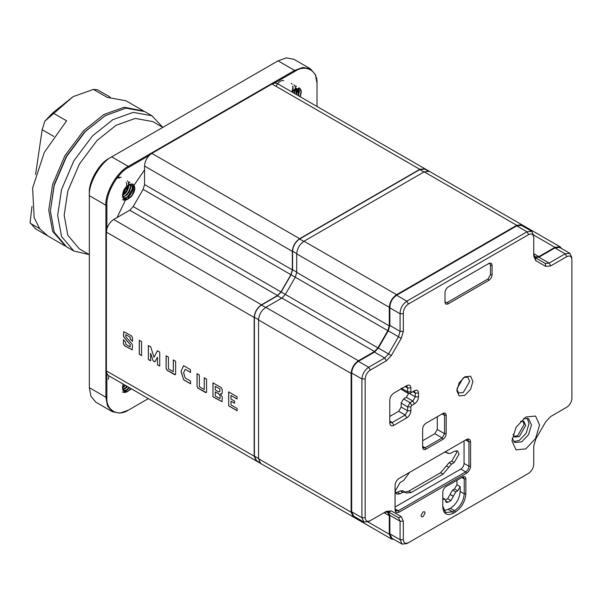 <?xml version="1.0" encoding="UTF-8"?>
<svg xmlns="http://www.w3.org/2000/svg" width="602" height="602" viewBox="0 0 602 602"><rect width="100%" height="100%" fill="white"/><g stroke="black" fill="none" stroke-linecap="round" stroke-linejoin="round"><path stroke-width="0.9" d="M561.643 248.573L560.093 246.812L554.924 247.324L538.88 256.587L535.434 256.934L534.049 256.136M523.484 226.533L521.926 224.779L516.764 225.291L396.59 294.671L304.025 241.229C299.615 244.314 297.177 248.528 296.718 253.886L296.718 272.42L295.289 277.221L285.356 294.431L281.909 298.065L265.858 307.329C261.456 310.414 259.018 314.635 258.551 319.986L258.559 458.754L260.696 463.48L353.261 516.922L351.124 512.197L351.116 373.428C351.583 368.078 354.021 363.856 358.423 360.771L374.474 351.508L281.909 298.065M374.474 351.508L377.921 347.873L387.854 330.664L389.283 325.863L389.283 307.329C389.75 301.971 392.18 297.757 396.59 294.671M355.759 517.374L353.261 516.922M387.854 512.543L386.349 511.677L387.854 512.543L389.283 515.703L384.084 512.693M393.926 539.407L391.42 538.963L389.283 534.245L389.283 515.703M363.894 522.069L353.667 516.162L351.688 511.798L351.688 373.037C352.117 368.093 354.367 364.202 358.431 361.366L374.482 352.102L378.327 348.039L388.26 330.829L389.855 325.464L389.855 307.84C389.885 302.633 392.128 298.442 396.598 295.266L516.764 225.885L521.535 225.411L531.762 231.318L526.998 231.793L406.824 301.173C402.362 304.349 400.112 308.54 400.089 313.747L400.089 331.371L398.494 336.736L388.553 353.946L384.708 358.002L368.665 367.273C364.601 370.11 362.351 374 361.922 378.944L361.922 517.705L363.894 522.069L368.665 521.595L370.283 520.662C367.197 522.069 365.497 521.084 365.173 517.705L365.173 378.944C365.497 375.197 367.197 372.239 370.283 370.079L386.333 360.816L391.33 355.549L401.263 338.332L403.332 331.371L403.332 313.634C403.31 309.654 405.011 306.441 408.449 303.98L528.624 234.599C531.709 233.2 533.41 234.178 533.741 237.557L533.741 256.083L535.803 260.658L545.743 266.393L550.74 265.903L566.783 256.633C569.868 255.233 571.576 256.211 571.9 259.59L571.9 398.351C571.599 402.121 569.891 405.071 566.783 407.215L550.74 416.479L545.743 421.754L535.81 438.963L533.741 445.924L533.741 464.458C533.432 468.115 531.777 471.042 528.774 473.225L408.449 542.695C405.364 544.103 403.656 543.117 403.332 539.738L403.332 521.212L401.263 516.636L391.33 510.902L386.333 511.399L370.283 520.662M535.035 257.558L538.88 257.182L554.931 247.919L559.694 247.445L569.928 253.352L565.158 253.826L549.114 263.089L545.269 263.465L535.328 257.731L533.741 254.21L533.741 237.557M402.061 544.103L391.827 538.196L389.855 533.831L389.855 515.304L388.26 511.783L398.494 517.69L400.089 521.212L400.089 539.738L402.061 544.103L406.824 543.629L528.774 473.225M121.168 177.327L118.12 177.244L114.583 179.765M123.199 192.241L126.367 186.68M122.477 195.793L126.096 192.339L128.354 188.02L128.888 183.715L128.264 181.849L127.255 180.848M126.518 195.357L128.866 192.407L130.611 188.426M129.994 182.602L129.28 182.015M123.982 199.239L128.286 196.779L131.274 192.949L132.959 187.869L132.177 183.979M123.892 189.999C126.661 185.582 129.603 183.618 132.718 184.099C135.924 186.868 135.412 191.082 131.198 196.734L127.594 199.179L124.524 199.089M122.469 199.751L124.749 200.24L127.112 199.586L129.746 197.78L131.785 195.484L134.442 189.359L134.479 186.786L133.704 184.837M123.613 198.931L127.157 197.08L129.972 194.002L131.861 190.3L132.53 186.53M123.282 197.125L125.961 195.168L128.617 191.76L130.107 188.253L130.499 185.348M122.778 194.988L126.593 190.578L128.452 184.995M123.779 190.638L125.382 187.786M122.477 388.057L125.464 385.408M126.518 387.628L127.481 386.574M123.982 391.503L126.751 390.262L129.52 387.748M122.469 392.015L124.373 392.512L126.51 392.105L131.078 388.651M123.613 391.195L126.563 389.795L129.046 387.477M123.282 389.389L127.014 386.303M122.778 387.252L124.99 385.137M292.248 92.174L292.873 90.548M294.273 93.348L295.447 88.216L294.935 86.026L293.761 84.716M296.312 94.522L297.117 92.294M296.5 86.47L295.785 85.89M298.344 95.695L299.51 91.075L298.682 87.854M291.714 91.865L299.224 87.967L299.661 88.216L300.759 89.495L301.339 91.813L300.248 96.794M299.894 96.591L301.068 91.88L300.21 88.705M297.87 95.417L299.036 90.398M295.838 94.251L297.004 89.216M293.806 93.077L294.957 88.863M292.038 91.286L292.903 87.952M292.941 87.365L292.948 86.869M292.143 84.084L291.255 83.272M391.42 538.963L298.735 485.445M521.926 224.779L429.361 171.337L424.199 171.848L304.025 241.229M259.545 462.419L256.482 460.65L254.413 456.083L254.413 317.314C254.834 312.122 257.189 308.043 261.479 305.079L277.522 295.815L281.142 292L291.075 274.79L292.572 269.749L292.572 251.215C293.023 246.037 295.379 241.959 299.638 238.979L419.812 169.598L424.809 169.109L427.871 170.87M134.735 187.079L127.556 199.39M73.843 251.011L89.329 254.646L79.389 248.904L67.815 235.247L64.166 215.26L67.815 191.067L79.389 164.045L97.005 140.514L116.133 125.254L135.262 118.421L152.878 121.612L162.826 127.361L151.922 115.765L133.208 112.371L112.883 119.632L92.557 135.841L73.843 160.847L61.547 189.555L57.672 215.26L61.547 236.496L73.843 251.011L66.536 246.79L54.24 232.274L50.365 211.046L54.24 185.341L66.536 156.625L85.251 131.62L105.576 115.411L84.739 131.853L66.295 156.49L54.18 184.776L50.365 211.046M104.763 115.877L125.901 108.149L144.615 111.543L151.922 115.765M134.321 185.755L127.353 197.418M44.826 121.175L52.78 112.86L73.098 96.659L44.826 121.175L42.17 129.701L53.819 136.436M35.623 228.873L30.1 222.695L31.951 206.388M35.586 174.482L42.17 129.701M143.795 111.092L124.275 107.216L103.95 114.47L83.625 130.679L64.911 155.685L52.615 184.4L48.739 210.106L52.615 231.334L65.731 246.308M142.998 110.602L125.946 100.76L107.216 97.373L93.408 89.405L73.098 96.659M52.78 112.86L66.589 120.829L44.292 152.434L32.621 188.012L34.141 217.638L39.702 228.722L47.859 236.007L64.911 245.849M110.204 97.133L97.471 89.781L93.408 89.405M30.326 223.304L39.709 228.722M424.982 168.808L277.198 83.49L274.655 83.046L272.029 84.002L151.862 153.382L149.236 155.459C146.286 158.687 144.721 162.209 144.555 166.039L144.555 184.566L143.125 189.367L133.185 206.576L129.746 210.218L113.695 219.482C110.467 221.544 108.194 224.659 106.878 228.828L106.388 232.139L106.388 370.9L106.878 373.639L108.533 375.633L256.309 460.951L254.172 456.218L254.172 317.457C254.631 312.099 257.069 307.878 261.479 304.8L277.522 295.537L280.968 291.902L290.901 274.685L292.331 269.884L292.331 251.358C292.798 246 295.236 241.778 299.638 238.701L419.812 169.32L424.982 168.808L426.133 169.869M106.878 373.639L106.878 397.252C105.892 410.338 117.954 417.299 128.798 409.909L148.348 398.622L128.309 410.188L120.061 413.13L112.461 411.76L107.472 405.868L105.899 397.252L105.899 205.229C104.898 193.001 117.224 171.66 128.309 166.415L294.604 70.404L302.851 67.462L310.451 68.839L315.44 74.723L317.013 83.347L317.013 106.471L317.013 83.904C317.991 70.818 305.936 63.857 295.093 71.247L274.655 83.046M146.572 397.591L294.355 482.917M131.371 388.817L127.594 391.443L124.524 391.353M123.305 384.159L122.785 387.718L124.652 391.428L126.992 391.804L131.138 389.058M126.992 391.804L124.494 391.789L122.883 390.104L122.469 387.673L123.132 384.061M149.236 155.459L128.798 167.258C117.954 172.39 105.892 193.272 106.878 205.229L106.878 228.828M123.749 198.382L126.224 198.005L128.271 196.764L131.928 191.88L132.764 188.742L132.583 186.673L131.447 185.115L129.468 184.874L126.759 186.424L124.637 188.998L123.207 192.226L122.785 195.454L124.652 199.164L126.992 199.54L131.138 196.794M126.992 199.54C122.394 199.796 121.356 196.621 123.877 189.999M129.332 387.643L126.337 389.961L123.651 390.517M127.3 386.469L125.065 388.373L123.034 389.238M125.276 385.303L122.778 387.342M108.315 379.373L108.842 375.806M122.785 387.635L125.525 385.438M123.094 389.434L125.412 388.456L127.556 386.612M123.749 390.645L126.683 390.058L129.588 387.786M298.434 95.748L299.269 91.512L297.952 88.983L298.178 95.598M295.635 87.644L296.154 94.431M294.957 89.104L294.122 93.257M292.512 86.312L292.873 87.41M292.941 87.937L292.61 90.601M292.459 91.098L292.09 92.083M283.715 80.758L282.12 80.48L279.862 81.428L277.605 83.686L276.062 86.327M292.346 92.234L292.896 90.639M293.008 90.18L293.159 87.832M293.069 87.29L292.685 86.312M294.378 93.408L295.191 88.998M296.402 94.574L297.26 90.729L296.372 88.163M297.922 88.968L295.123 89.028L291.797 91.91M131.417 185.1L132.53 188.133L131.025 193.054L127.398 197.072L123.651 198.254M129.776 184.325L130.476 187.365L129.137 191.617L126.044 195.409L123.034 196.974M128.452 185.235L128.188 187.749L126.841 190.894L122.778 195.078M125.953 187.23L123.357 191.737M109.639 188.757L110.128 188.569M110.595 188.343L110.971 188.133M119.241 178.064L117.382 177.816L115.193 178.892M123.169 192.354L125.239 189.585L126.39 186.77M126.503 186.311L126.661 183.964M126.563 183.422L126.179 182.436M122.785 195.372L125.073 193.656L127.165 190.932L128.467 187.779L128.685 185.13M128.595 184.596L128.211 183.618M123.094 197.17L126.849 195.071L129.445 191.654L130.739 187.41L129.866 184.295M117.074 217.533L126.759 197.396M132.5 187.5L144.555 169.937M317.013 83.347L317.013 83.904M128.309 410.188L128.798 409.909M310.451 68.839L293.889 59.274L286.289 57.897L278.041 60.84L111.746 156.851C100.662 162.096 88.336 183.444 89.337 195.665L89.337 387.688L90.91 396.304L95.899 402.196L112.461 411.76M89.337 192.851L89.337 195.665L89.337 192.851C88.441 181.954 99.428 162.931 109.308 158.258L111.746 156.851L109.308 158.258M257.806 461.418L256.309 460.951M231.01 401.188L231.01 404.958L237.12 408.48L237.12 410.745L228.685 405.876L228.685 391.917L237.037 396.741L237.037 399.006L231.01 395.522L231.01 399.036L234.524 401.06L234.524 403.22L231.01 401.188L234.607 403.174M166.099 368.454L166.099 355.782L168.432 357.129L168.432 368.845L173.308 371.66L173.301 359.943L175.633 361.283L175.633 373.955L175.332 374.737L174.542 374.617L167.198 370.38L166.099 368.454L166.182 355.737M131.943 343.923L132.508 345.435L132.214 349.845L124.531 345.751L123.44 343.817L123.44 339.754L125.765 342.162L125.765 344.344L130.167 346.88L130.167 344.525L123.997 337.308L123.44 335.818L123.741 331.664L131.432 335.765L132.508 337.669L132.508 341.364L130.167 339.061L130.167 337.158L125.765 334.614L125.765 336.721L131.943 343.923M183.595 372.728L185.19 377.958L190.548 381.051L190.571 383.805L183.625 379.794L181.014 371.238L183.625 365.692L190.465 369.643L190.488 372.397L185.19 369.342L183.595 372.728M220.407 393.881L222.326 397.057L222.025 401.692L212.957 396.801L212.957 382.834L221.152 387.568L222.228 389.486L222.228 392.888L221.611 393.753L220.407 393.881L221.95 393.67M157.453 364.752L157.453 357.227L154.932 361.877L153.164 360.854L150.643 353.291L150.643 360.824L148.363 359.507L148.363 345.54L150.726 346.902L154.044 357.34L157.37 350.74L159.726 352.102L159.733 366.069L157.453 364.752L157.453 357.227M141.59 355.594L139.265 354.254L139.265 340.288L141.59 341.635L141.59 355.594M197.05 386.318L197.05 373.654L199.382 374.993L199.382 386.71L204.251 389.524L204.251 377.808L206.584 379.155L206.584 391.819L206.283 392.609L205.485 392.489L198.141 388.245L197.05 386.318L197.132 373.609M206.32 392.579L198.224 388.2L197.132 386.273M204.251 389.524L204.334 377.763M141.673 355.549L139.348 354.209L139.348 340.243M159.808 366.024L157.536 364.707M154.044 357.34L157.453 350.695M148.363 359.507L148.446 345.495M150.726 360.779L148.446 359.462M150.643 353.291L153.164 360.854M155.015 361.825L153.239 360.801M219.986 398.72L220.061 395.529L218.684 393.761L215.283 391.887L215.283 396.003L219.986 398.72L220.061 395.529M219.986 395.574L218.609 393.806L215.283 391.887M215.283 389.953L218.586 391.864L219.888 391.624L219.888 388.975L215.283 386.318L215.283 389.953M215.283 386.318L219.888 388.975M219.888 391.624L219.971 388.93M212.957 396.801L213.033 382.789M222.063 401.669L213.04 396.748M185.19 369.342L190.571 372.352M181.014 371.238L183.708 365.647M183.625 379.794L181.097 371.193M190.653 383.76L183.708 379.749M125.765 334.614L130.167 337.158M130.167 339.061L130.25 337.112M132.59 341.319L130.25 339.016M130.167 344.525L124.08 337.255L123.523 335.765L123.786 331.642M130.167 346.88L130.25 344.479M132.252 349.822L124.614 345.698L123.523 343.772L123.523 339.709M175.37 374.715L167.273 370.328L166.182 368.401M173.308 371.66L173.384 359.898M231.01 395.522L237.12 398.96M228.685 405.876L228.768 391.864M237.203 410.699L228.768 405.831M457.023 388.629L463.171 377.988M422.657 440.732L434.84 433.696L437.278 429.482L437.278 416.727M445.465 499.976L447.67 498.704L450.913 500.578L455.789 491.954L457.738 490.826L460.169 486.612L460.169 491.488C459.552 498.629 456.301 504.25 450.431 508.359L443.922 510.812M453.351 496.364L450.1 494.483L447.67 498.704M450.1 494.483L453.351 496.176M455.789 491.954L452.538 490.081L450.1 494.295M452.538 490.081L454.487 488.952L457.738 490.826M460.169 486.612L456.926 484.738L454.487 488.952M456.926 484.738L456.926 480.328M389.78 416.426L398.712 411.271L405.206 415.019L392.218 422.521L390.495 422.694L389.78 421.114L392.218 422.521L393.843 425.336L406.832 417.833C409.277 416.125 410.632 413.777 410.895 410.805L410.895 406.862L411.708 405.462L414.462 403.867C416.915 402.151 418.27 399.811 418.525 396.831L418.525 393.083C418.27 390.405 416.915 389.622 414.462 390.736L411.708 392.331L410.895 391.864L410.895 387.929C410.632 385.25 409.277 384.467 406.832 385.581L393.843 393.083C391.39 394.792 390.036 397.139 389.78 400.112L389.78 422.995C390.036 425.667 391.39 426.449 393.843 425.336M414.462 390.736L412.844 391.676L414.56 391.503L415.275 393.083L415.275 396.831L412.844 401.052L410.082 402.648L407.644 406.862L407.644 410.805L401.15 407.05L398.712 411.271M401.15 407.05L401.15 403.114L407.644 406.862L410.895 406.862M411.708 405.462L410.082 402.648L403.581 398.893L401.15 403.114M403.581 398.893L406.342 397.305L412.844 401.052L414.462 403.867M408.781 393.083L406.342 397.305M401.233 388.809L401.865 389.69L408.359 393.437L410.082 393.272L411.708 392.331M514.01 436.458L517.66 435.667L524.071 424.56L522.935 421.001M445.947 452.155L448.385 453.562L447.173 452.576L444.562 452.185M395.627 493.061L400.3 490.863L402.986 490.946M405.041 492.045L408.75 491.134L440.626 472.728L449.077 462.705L451.741 461.162L456.617 452.727L456.181 450.657M395.055 485.453L395.055 509.834C395.311 512.513 396.665 513.288 399.111 512.174L466.505 473.262C468.95 471.554 470.305 469.214 470.568 466.234L470.568 441.853C470.305 439.182 468.95 438.399 466.505 439.513L399.111 478.424C396.665 480.133 395.311 482.48 395.055 485.453M399.103 478.424L466.505 439.513M470.568 441.853L468.943 441.853L465.692 439.979L467.987 439.753L468.943 441.853L468.943 466.234C468.732 468.612 467.649 470.493 465.692 471.863L398.298 510.767L396.003 511L395.055 508.893L398.298 510.767L399.111 512.174M566.783 407.215L565.158 408.156L566.783 407.215M539.58 424.982L535.539 416.042L525.779 417.013L516.019 427.315L511.978 440.92L516.019 449.852L525.779 448.889L535.539 438.587L539.58 424.982M423.063 516.659L421.611 516.802L421.009 515.47L423.063 511.911L424.515 511.768L425.117 513.1L423.063 516.659M453.351 513.235L455.3 512.114C461.666 507.659 465.188 501.564 465.858 493.828L465.858 478.921C465.647 476.776 464.563 476.152 462.607 477.047L446.044 486.612C444.088 487.981 443.004 489.855 442.794 492.233L442.794 507.14C443.463 514.108 446.985 516.14 453.351 513.235L452.538 511.828L445.653 512.513L442.794 506.207M425.907 449.167L442.959 439.325C444.916 437.955 445.999 436.081 446.202 433.696L446.202 415.32C445.999 413.183 444.916 412.558 442.959 413.446L425.907 423.289C423.951 424.658 422.867 426.54 422.657 428.917L422.657 447.294C422.867 449.438 423.951 450.063 425.907 449.167L425.095 447.76L423.372 447.933L422.657 446.353L425.095 447.76L442.146 437.917L434.84 433.696M472.924 381.427L470.568 376.227L464.879 376.784L459.198 382.789L456.843 390.713L459.198 395.913L464.879 395.348L470.568 389.351L472.924 381.427M492.082 274.73L492.082 265.354C491.879 263.209 490.796 262.585 488.832 263.48L448.234 286.921C446.278 288.29 445.194 290.164 444.991 292.542L444.991 301.918C445.194 304.063 446.278 304.687 448.234 303.799L488.832 280.359C490.796 278.989 491.879 277.108 492.082 274.73L490.457 274.73L488.026 278.952L447.421 302.392C445.954 303.062 445.141 302.588 444.991 300.985M464.067 440.92L464.067 463.42C463.864 465.805 462.78 467.679 460.823 469.048L395.055 507.019M409.691 472.314L403.566 480.539L400.067 482.556L395.198 490.999L396.628 494.152L400.067 493.806L402.738 492.27L405.417 492.353L406.245 493.03L411.189 492.541L443.064 474.135L451.508 464.112L454.179 462.569L459.055 454.126L457.625 450.973L454.179 451.319L450.68 453.336L448.001 453.253L445.563 451.846M402.603 490.63L405.417 492.353M523.574 418.488L528.609 418.676L531.461 424.982L528.609 434.584L521.723 441.86L514.83 442.538L512.151 438.271M527.284 418.157L529.03 423.575L526.171 433.177L519.285 440.453L513.724 441.65M513.002 434.305L514.748 437.06L519.285 436.608L525.697 425.494L523.823 421.34L520.564 421.204M406.832 385.581L405.206 386.522L406.929 386.349L407.644 387.929L407.644 391.864L408.359 393.437M410.895 410.805L407.644 410.805L405.206 415.019L406.832 417.833M403.332 313.634L400.089 313.747L389.855 307.84M571.9 396.477L571.9 259.59M571.9 257.716L569.928 253.352M533.741 235.683L531.762 231.318M386.333 511.399L384.708 512.332L388.553 511.956L398.494 517.69L401.263 516.636M448.234 286.921L488.026 263.947C489.494 263.277 490.306 263.751 490.457 265.354L490.457 274.73M462.607 477.047L461.794 477.514L463.517 477.341L464.232 478.921L464.232 493.828C463.615 500.969 460.364 506.598 454.487 510.707L452.538 511.828L448.482 509.488M442.794 499.457L444.84 499.096L446.27 502.437L447.993 502.271L450.913 500.578M446.202 415.32L444.585 415.32L442.146 413.913L443.87 413.747L444.585 415.32L444.585 433.696L442.146 437.917L442.959 439.325M464.022 377.334L467.792 377.273L469.673 381.427L463.254 392.542L458.724 392.986L456.888 389.697M389.283 307.329L296.718 253.886M389.283 325.863L296.718 272.42M387.854 330.664L295.289 277.221M377.921 347.873L285.356 294.431M358.423 360.771L265.858 307.329M351.116 373.428L258.551 319.986M351.124 512.197L258.559 458.754M367.988 521.949L389.283 534.245L367.995 521.949M533.741 253.623L538.88 256.587M533.718 235.081L554.924 247.324M424.199 171.848L516.764 225.291M254.413 456.083L258.8 458.611M254.413 317.314L258.8 319.85M261.479 305.079L265.858 307.614M277.522 295.815L281.909 298.351M281.142 292L285.529 294.528M291.075 274.79L295.462 277.319M292.572 269.749L296.959 272.277M292.572 251.215L296.959 253.751M299.638 238.979L304.025 241.515M419.812 169.598L424.199 172.134M124.004 191.406L125.991 187.997M128.181 185.168L122.484 194.988M89.337 195.665L105.899 205.229L106.878 205.229M106.878 397.252L105.899 397.252L89.337 387.688M111.746 156.851L128.309 166.415L128.798 167.258M278.041 60.84L294.604 70.404L295.093 71.247M254.172 456.218L106.388 370.9M254.172 317.457L106.388 232.139M261.479 304.8L113.695 219.482M277.522 295.537L129.746 210.218M280.968 291.902L133.185 206.576M290.901 274.685L143.125 189.367M292.331 269.884L144.555 184.566M292.331 251.358L144.555 166.039M299.638 238.701L151.862 153.382M272.029 84.002L419.812 169.32M464.067 463.42L468.943 466.234L470.568 466.234M460.823 469.048L465.692 471.863L466.505 473.262M400.067 493.806L397.636 492.398M401.15 388.117L407.644 391.864L410.895 391.864M410.895 387.929L407.644 387.929L405.206 386.522M412.844 391.676L415.275 393.083L418.525 393.083M409.533 393.512L415.275 396.831L418.525 396.831M389.855 325.464L400.089 331.371L403.332 331.371M554.931 247.919L565.158 253.826L566.783 256.633M538.88 257.182L549.114 263.089L550.74 265.903M545.269 263.465L545.743 266.393M535.328 257.731L535.803 260.658M516.764 225.885L526.998 231.793L528.624 234.599M396.598 295.266L406.824 301.173L408.449 303.98M388.26 330.829L401.263 338.332M378.327 348.039L391.33 355.549M374.482 352.102L384.708 358.002L386.333 360.816M358.431 361.366L368.665 367.273L370.283 370.079M351.688 373.037L361.922 378.944L365.173 378.944M351.688 511.798L361.922 517.705L365.173 517.705M388.553 511.956L391.33 510.902M389.855 515.304L400.089 521.212L403.332 521.212M389.855 533.831L400.089 539.738L403.332 539.738M492.082 265.354L490.457 265.354M488.026 278.952L488.832 280.359M447.421 302.392L448.234 303.799M488.026 263.947L488.832 263.48M455.3 512.114L454.487 510.707L450.431 508.359M461.794 477.514L464.232 478.921L465.858 478.921M460.169 491.488L464.232 493.828L465.858 493.828M447.993 502.271L445.555 500.864M442.146 413.913L442.959 413.446M437.278 429.482L444.585 433.696L446.202 433.696M402.738 492.27L400.3 490.863M411.189 492.541L408.75 491.134M443.064 474.135L440.626 472.728M448.829 467.295L446.391 465.888M451.508 464.112L449.077 462.705M454.179 462.569L451.741 461.162M521.979 224.809L560.093 246.812M35.194 228.647L49.01 236.624M123.741 191.729L126.134 187.613M425.035 168.838L429.309 171.307M442.794 497.914L444.84 499.096"/></g></svg>
